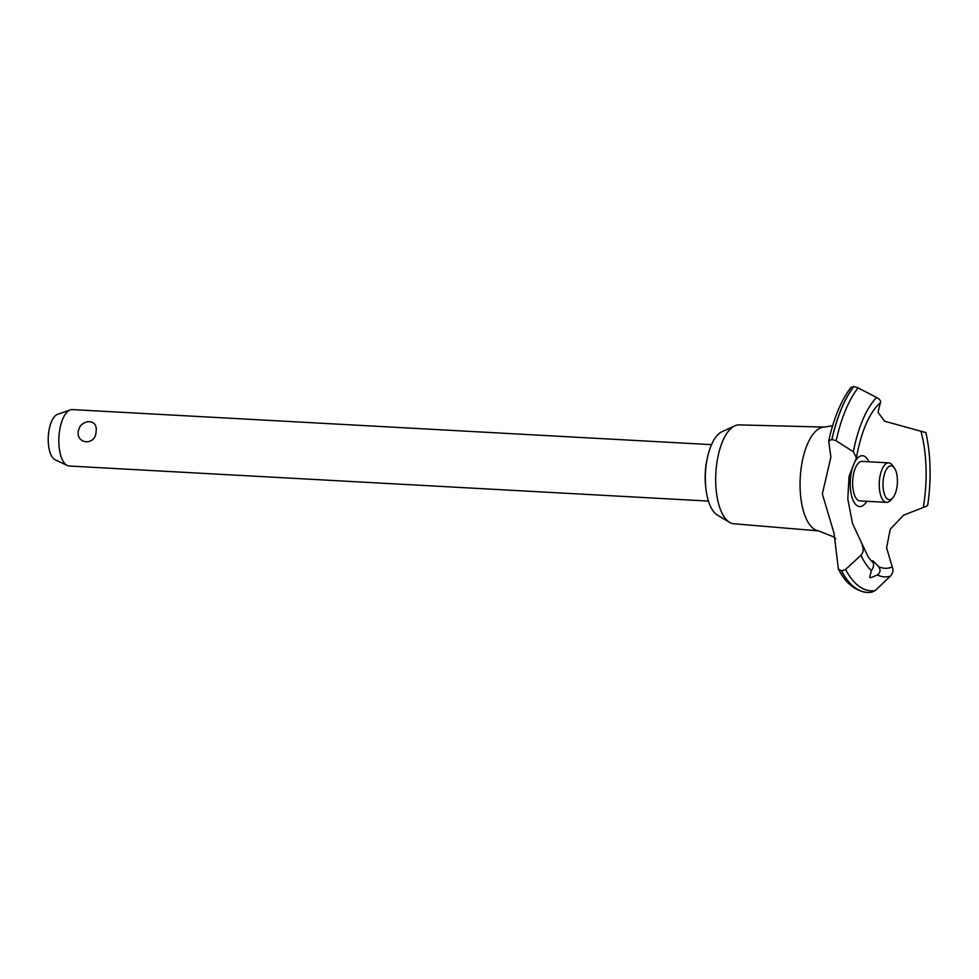 <?xml version="1.0" encoding="UTF-8"?>
<svg xmlns="http://www.w3.org/2000/svg" width="979" height="979" viewBox="0 0 979 979"><rect width="100%" height="100%" fill="white"/><g stroke="black" fill="none" stroke-linecap="round" stroke-linejoin="round"><path stroke-width="1.47" d="M705.724 486.991A37.018 15.64 -86.9 0 1 706.336 463.067A37.018 15.64 -86.9 0 1 707.291 458.356M818.75 530.899L733.76 523.753A49.501 20.926 -86.9 0 1 729.539 522.333A49.501 20.926 -86.9 0 1 717.252 460.436A49.501 20.926 -86.9 0 1 734.825 425.841A49.501 20.926 -86.9 0 1 739.182 424.886L824.453 427.077M729.539 522.333L717.264 514.978A42.672 18.038 -86.9 0 1 706.679 461.623A42.672 18.038 -86.9 0 1 721.829 431.8L734.825 425.841M835.797 538.793L833.362 536.749L818.481 530.851A51.997 21.979 -86.9 0 1 813.745 528.856A51.997 21.979 -86.9 0 1 801.715 464.425A51.997 21.979 -86.9 0 1 824.171 427.089L832.639 425.767M871.383 592.246L875.202 590.594L890.303 576.215C892.995 573.217 893.656 570.133 892.285 566.963L886.595 547.861L890.241 529.247L903.568 515.199L924.311 507.049M925.693 432.547L884.6 421.203L878.041 412.318L880.378 402.699M872.093 592.185L868.483 592.466A110.774 46.821 -86.9 0 1 867.308 592.442A110.774 46.821 -86.9 0 1 855.413 588.012A110.774 46.821 -86.9 0 1 841.61 571.002L838.367 568.995L834.071 533.286L822.323 493.93L830.89 457.071L828.711 440.991L831.881 439.461L836.152 440.783L853.358 451.796L856.405 457.78L849.074 476.296L847.802 498.947L852.525 523.545L867.969 556.537A85.699 36.223 -86.9 0 1 867.847 556.341M867.259 592.442A110.774 46.821 -86.9 0 1 867.21 592.43A110.774 46.821 -86.9 0 1 866.966 592.417A110.774 46.821 -86.9 0 1 855.316 588A110.774 46.821 -86.9 0 1 841.512 570.99M869.646 577.304L871.396 570.659C873.452 567.551 874.027 564.883 873.121 562.68L873.268 561.102L878.506 566.523C880.831 569.741 880.476 572.556 877.441 574.979L870.784 577.659L869.646 577.304M862.169 545.474C863.894 548.901 863.478 552.168 860.933 555.252L845.575 569.46L841.61 571.002M711.525 444.65L72.385 409.589A28.256 11.944 93.1 0 0 70.329 409.895A28.256 11.944 93.1 0 0 59.719 429.879A28.256 11.944 93.1 0 0 67.282 465.502A28.256 11.944 93.1 0 0 69.289 466.028L708.429 501.089M78.308 430.895L79.47 427.554A11.307 11.307 0 0 1 88.306 421.716L89.738 421.68C94.89 422.512 96.982 425.914 96.028 431.874C95.697 445.739 75.958 444.65 78.308 430.895M67.282 465.502L55.142 459.763A23.117 9.766 -86.9 0 1 48.95 430.613A23.117 9.766 -86.9 0 1 57.639 414.276L70.329 409.895M896.874 487.518A16.961 7.171 93.1 0 0 894.365 467.962A16.961 7.171 93.1 0 0 883.535 477.985A16.961 7.171 93.1 0 0 885.016 495.741A16.961 7.171 93.1 0 0 892.713 497.907A16.961 7.171 93.1 0 0 896.874 487.518M892.713 497.907L890.584 500.293A19.776 8.358 -86.9 0 1 886.558 502.362A19.776 8.358 -86.9 0 1 879.864 477.054A19.776 8.358 -86.9 0 1 888.724 462.859A19.776 8.358 -86.9 0 1 892.493 465.355L894.365 467.962M886.558 502.362L859.966 500.905A19.776 8.358 -86.9 0 1 853.26 475.598A19.776 8.358 -86.9 0 1 862.132 461.403L888.724 462.859M872.619 560.771L873.268 561.102M873.121 562.68A85.699 36.223 -86.9 0 1 867.969 556.537M876.021 407.154A85.699 36.223 -86.9 0 1 876.181 406.983A85.699 36.223 -86.9 0 1 880.378 402.712C881.161 401.121 879.876 399.371 876.535 397.462L858.093 387.855L853.847 386.534L850.984 387.39C841.132 400.399 833.704 418.266 828.711 440.991M921.092 431.763A85.699 36.223 -86.9 0 1 923.381 506.792A85.699 36.223 -86.9 0 1 923.283 507.318C926.77 506.412 928.165 505.531 927.48 504.699M892.285 566.963A85.699 36.223 -86.9 0 1 878.506 566.523M866.745 501.272A25.478 10.769 -86.9 0 1 856.919 505.58A25.478 10.769 -86.9 0 1 851.02 473.995A25.478 10.769 -86.9 0 1 865.179 456.728A25.478 10.769 -86.9 0 1 868.911 461.77M831.881 439.461A110.774 46.821 -86.9 0 1 853.749 386.534M831.979 439.461A110.774 46.821 -86.9 0 1 853.847 386.534M871.396 570.659A94.314 39.858 -86.9 0 1 860.933 555.252M875.202 590.594A108.963 46.05 -86.9 0 1 859.305 586.458A108.963 46.05 -86.9 0 1 845.575 569.46M890.303 576.215A94.314 39.858 -86.9 0 1 877.453 574.979M836.152 440.783A108.963 46.05 -86.9 0 1 858.093 387.855M853.358 451.796A94.314 39.858 -86.9 0 1 876.535 397.462M838.367 568.995C845.354 582.958 854.887 590.765 866.966 592.417M876.181 406.983C867.223 417.752 860.639 434.688 856.405 457.78M927.725 505.164C931.433 479.392 930.821 455.174 925.889 432.51"/></g></svg>
